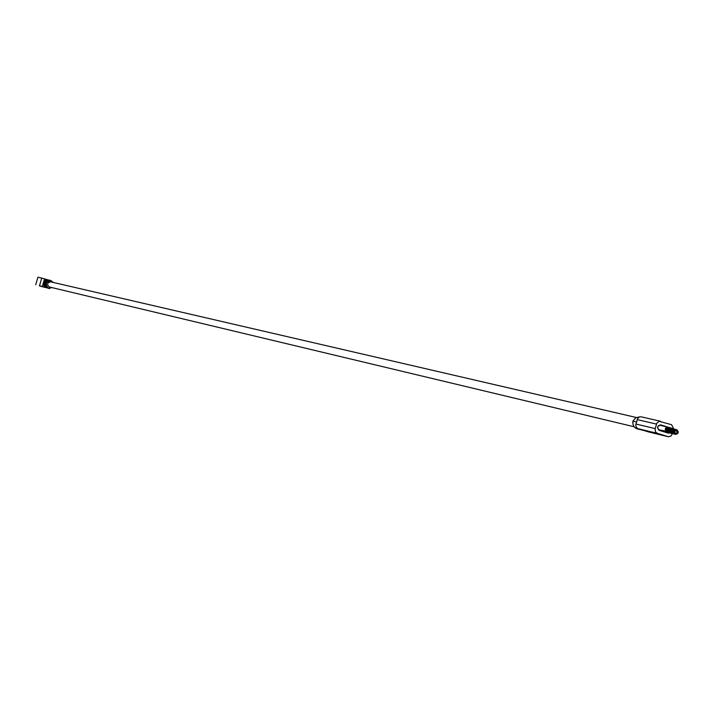 <?xml version="1.0" encoding="UTF-8"?>
<svg xmlns="http://www.w3.org/2000/svg" width="714" height="714" viewBox="0 0 714 714"><rect width="100%" height="100%" fill="white"/><g stroke="black" fill="none" stroke-linecap="round" stroke-linejoin="round"><path stroke-width="1.07" d="M41.198 286.296L43.242 286.823M44.259 287.189L39.341 285.796L43.661 287.09M41.608 286.43L39.913 285.939M42.474 286.689L43.67 287.064M44.42 287.18L46.098 287.644M36.503 282.039L36.914 280.656M39.52 285.689L49.569 288.599L39.52 285.689L41.751 278.103L37.913 277.228L35.7 284.77M48.07 279.888L41.751 278.103M44.563 278.835L42.331 286.439M44.473 283.583L46.535 287.635L44.152 283.512M52.158 287.653L48.659 288.144L46.946 286.805L46.276 285.145L46.392 283.333L47.49 281.521L49.311 280.54L50.935 280.548L46.16 282.574L50.123 280.361L49.141 280.138L44.536 282.191L48.82 280.067L48.186 279.924M49.079 288.277L44.821 286.948L43.322 284.395L43.447 282.637L44.536 280.834L45.955 279.968L47.972 279.87M45.767 283.895L47.838 287.947L45.446 283.815M48.855 288.215L48.365 288.099M46.865 287.537L45.062 285.689L44.937 282.985L46.499 280.789L49.016 280.191M49.034 280.138L46.517 281.102L45.259 283.065L45.259 285.395L46.838 287.635M45.348 287.082L43.643 282.682L47.454 279.897M47.481 279.817L43.965 282.762L45.312 287.198M50.935 280.548L53.371 282.476M634.157 426.767L49.4 286.992C46.669 284.52 47.079 282.798 50.64 281.843L636.228 417.467M632.863 421.153L635.692 417.77L639.601 416.887L635.746 417.779L632.863 421.153C632.55 425.169 634.032 427.748 637.29 428.891L643.501 430.381M637.29 428.891C634.077 427.757 632.631 425.178 632.934 421.162L636.495 422.001M649.062 432.068L668.625 436.754L671.017 435.942L672.383 433.612M668.134 436.656L657.237 433.309L637.95 428.677L648.74 431.988M637.95 428.677L636.254 427.284L635.755 424.884L637.486 418.823L639.414 416.958L641.154 416.806L660.271 421.215M673.704 428.864L671.562 424.687L659.076 421.296L656.782 423.313L655.086 429.016L655.523 431.89L657.237 433.309M675.819 434.219L666.671 431.399C664.859 429.337 665.252 427.954 667.858 427.258L676.997 430.078C678.809 432.14 678.416 433.523 675.819 434.219L666.51 431.559C664.538 429.4 664.93 427.882 667.697 427.008L676.943 429.864C678.907 432.032 678.505 433.55 675.747 434.407L658.942 429.766L659.076 430.301L668.179 433.103L669.705 432.97M667.581 426.99L660.12 425.241C657.353 426.106 656.96 427.615 658.933 429.766C657.005 427.713 657.398 426.204 660.12 425.241L667.858 427.258M676.997 430.078L676.943 429.864C678.934 432.041 678.541 433.559 675.747 434.407L668.242 432.622M669.973 431.497L670.633 431.702M673.775 430.087L674.221 430.194M675.542 430.613L667.465 428.061L666.697 428.329L666.26 429.837L666.814 430.524L676.167 433.407L676.934 433.13L677.363 431.631L676.818 430.953M675.105 430.721L677.363 431.631M667.34 428.159L667.786 428.195M667.242 428.043L668.34 428.623M668.679 428.73L667.001 428.105M674.882 432.818L673.775 432.666M666.439 430.256L668.108 430.721M670.321 431.577L671.258 431.693M668.786 428.596L671.919 429.498M675.899 433.8L666.492 430.845L665.992 428.587L667.733 427.668L677.14 430.622L677.756 432.523L676.292 433.853L666.608 430.935L675.792 433.773M676.917 430.363L667.76 427.543L677.229 430.506L677.898 432.559L676.988 433.8L675.971 433.96L666.439 430.97L665.769 428.918L667.599 427.499M676.569 430.274L667.76 427.543M673.891 430.114L671.928 429.569M674.909 432.925L676.934 433.13M673.998 432.032L674.257 431.274L673.534 431.925L674.73 432.22L674.721 431.399M674.257 431.274L674.15 432.05L674.257 431.274M674.212 431.283L673.704 431.167L674.694 431.39L674.15 432.05M674.694 431.39L674.48 432.14M675.176 432.72L666.296 429.98M666.662 428.454L673.918 430.819M673.945 430.765L672.766 430.471M671.99 430.212L671.526 430.203M671.294 430.515L672.659 430.346L670.821 429.819M669.732 430.033L671.098 429.864L670.035 429.587M669.991 429.819L669.259 429.346M666.564 428.775L667.215 428.668L666.644 428.498M667.706 428.837L666.912 428.623M667.394 429.31L668.777 429.15L667.697 428.864M667.278 429.828L668.081 430.292L667.599 429.739M670.062 430.551L670.419 431.015L669.616 430.551M670.027 431.131L669.741 430.667M672.856 430.997L673.811 431.015L673.231 431.238M673.043 430.979L673.579 430.64M666.849 429.319L667.572 429.087L666.617 429.069M670.517 430.274L671.472 430.292L670.892 430.515M670.696 430.051L670.116 430.274M669.205 429.578L668.411 429.801L669.188 429.48M668.366 429.31L667.777 429.551M670.401 430.792L671.196 431.256L670.723 430.703M673.177 431.515L673.534 431.979L672.74 431.515M673.15 432.095L672.856 431.631M666.947 429.587L667.295 430.051L666.501 429.587M666.912 430.167L666.617 429.703M672.401 431.274L672.758 431.738L671.954 431.274M672.365 431.854L672.079 431.39M671.624 431.033L671.972 431.497L671.178 431.033M671.588 431.613L671.294 431.149M669.286 430.31L669.634 430.774L668.839 430.31M669.25 430.89L668.956 430.426M668.5 430.069L668.857 430.533L668.063 430.069M668.474 430.649L668.179 430.185M668.366 429.533L668.902 429.203M668.956 429.792L669.91 429.81L669.33 430.033M672.258 430.515L671.669 430.756M672.07 430.756L673.034 430.774L672.454 430.997M672.267 430.738L672.802 430.408M656.478 424.089L637.183 419.6M655.184 428.596L635.915 424.036M659.076 430.301C656.684 427.588 657.201 425.785 660.629 424.866L667.144 426.883M666.671 431.399L658.933 429.766L668.045 432.577L668.179 433.103M671.829 429.703L670.999 429.444M676.943 429.864L667.804 427.043M641.154 416.806L660.486 421.26M648.883 432.032L668.277 436.691M671.624 429.757L670.803 429.498M675.248 430.872L673.945 430.471M667.171 428.382L668.482 428.784M674.748 432.684L673.436 432.282M666.662 430.194L667.983 430.596M670.294 431.31L671.124 431.568"/></g></svg>
